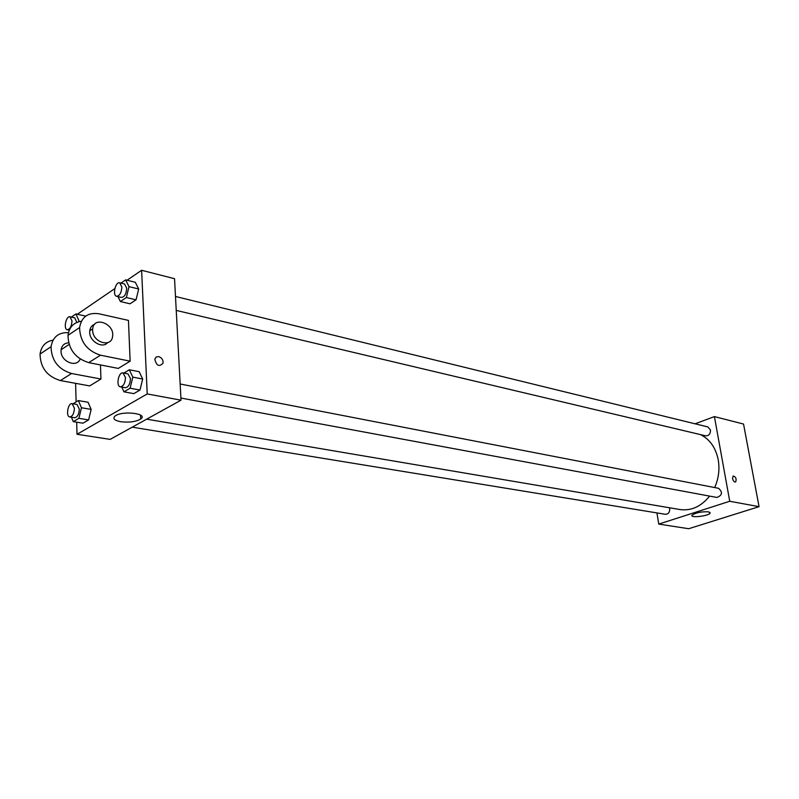 <?xml version="1.0" encoding="UTF-8"?>
<svg xmlns="http://www.w3.org/2000/svg" width="799" height="799" viewBox="0 0 799 799"><rect width="100%" height="100%" fill="white"/><g stroke="black" fill="none" stroke-linecap="round" stroke-linejoin="round"><path stroke-width="1.2" d="M695.1 423.81L714.406 416.599L743.539 424.039L759.05 506.666L688.688 528.718L658.766 524.094L656.938 512.918M714.686 487.56C718.651 478.551 719.829 469.303 718.231 459.815C715.734 447.65 709.802 439.24 700.443 434.596M146.686 419.165L679.949 509.542C691.225 511.06 701.113 506.576 709.612 496.099M714.406 416.599L729.737 501.263L658.766 524.094M132.234 427.155L665.437 514.306C668.373 514.156 669.802 512.279 669.722 508.673L669.482 507.764M176.229 310.402L705.667 435.835C708.913 435.825 710.511 433.887 710.481 430.012L707.874 426.936L175.49 296.469M180.155 383.999L718.611 488.319C722.885 492.284 722.316 495.33 716.903 497.457L180.904 398.042M729.737 501.263L759.05 506.666M708.503 511.819L710.101 513.158C708.623 516.094 689.707 518.221 692.054 515.185C695.859 512.658 701.332 511.53 708.503 511.819M732.553 478.581L733.112 475.994C735.829 476.753 736.688 478.731 735.679 481.927C734.321 482.256 733.282 481.138 732.553 478.581C733.282 481.138 734.321 482.256 735.679 481.927L735.679 481.927C736.678 478.731 735.829 476.753 733.112 475.994M140.584 415.75L141.123 415.55M127.071 280.229L141.613 270.282L174.542 278.691L181.023 400.179L110.142 439.38L77.024 434.266L76.684 422.182M123.855 373.093L129.338 369.777L132.814 377.128L130.097 388.214L123.955 391.83L121.758 387.066M120.359 386.806L125.333 387.735C128.409 387.255 130.117 384.199 130.457 378.536L128 373.892L123.046 372.933C118.532 371.725 115.725 386.277 120.359 386.806C123.436 386.336 125.143 383.26 125.483 377.587L123.046 372.933M129.338 369.777L139.176 371.705L142.671 379.026L139.975 390.052L133.813 393.637L123.955 391.83M132.814 377.128L142.671 379.026L139.975 390.052L133.813 393.637M130.097 388.214L139.975 390.052M73.049 403.805L78.382 400.579L81.458 407.75L78.891 418.326L73.268 421.632L71.421 417.218M69.773 416.948L74.667 417.747C77.413 417.258 78.961 414.351 79.301 409.038L77.024 404.484L72.14 403.645C68.015 402.616 65.528 416.569 69.773 416.948C72.529 416.459 74.067 413.542 74.417 408.209L72.14 403.645M78.382 400.579L88.06 402.257L91.156 409.398L88.599 419.914L82.966 423.19L73.268 421.632M81.458 407.75L91.156 409.398L88.599 419.914L82.966 423.19M78.891 418.326L88.599 419.914M120.929 283.106L125.643 279.88L129.019 286.641L126.362 297.518L120.369 301.533L117.962 296.599M116.604 296.279L121.478 297.428C124.574 296.998 126.322 293.922 126.711 288.199L124.574 283.995L119.71 282.806C115.456 281.428 112.2 295.57 116.604 296.279C119.69 295.84 121.438 292.754 121.847 287.011L119.71 282.806M125.643 279.88L135.281 282.267L138.686 288.998L136.04 299.825L130.027 303.8L120.369 301.533M129.019 286.641L138.686 288.998L136.04 299.825L130.027 303.8M126.362 297.518L136.04 299.825M69.104 330.576L68.884 330.077M71.311 317.083L75.895 313.947L78.901 320.569L78.602 321.777M76.794 322.436L74.776 317.842L69.992 316.794C66.077 315.625 63.211 329.188 67.256 329.727C70.032 329.268 71.61 326.342 72 320.948L69.992 316.794M75.895 313.947L85.383 316.044M158.721 356.604L156.185 357.023L154.796 359.18C156.454 365.822 159.211 367.15 163.056 363.165C163.266 359.92 161.827 357.732 158.721 356.604M158.731 356.604C161.827 357.732 163.276 359.92 163.056 363.165C159.211 367.15 156.464 365.822 154.806 359.18L156.185 357.023L158.731 356.604M141.613 270.282L147.216 393.947L181.023 400.179L110.142 439.38M174.542 278.691L181.023 400.179M120.609 421.702C114.277 420.424 112.439 418.526 115.116 416.019C122.127 410.336 148.794 413.552 140.724 419.016C135.88 421.802 129.168 422.691 120.609 421.702M147.216 393.947L77.024 434.266M76.125 401.947L75.595 383.34M77.303 314.257L114.816 288.609M88.06 402.257L91.156 409.398M139.176 371.705L142.671 379.026M135.281 282.267L138.686 288.998M100.464 364.933L100.944 379.026L89.678 385.907L60.404 380.564C47.121 376.499 40.34 367.67 40.05 354.067C41.248 346.197 45.583 341.553 53.054 340.144M128.449 320.399L130.137 361.168L100.474 355.195C86.981 350.801 80.02 341.592 79.58 327.57C81.568 316.794 88.06 312.199 99.056 313.797L128.449 320.399M81.378 321.228C73.648 322.446 69.183 327.151 67.995 335.34C68.374 349.243 75.286 358.332 88.729 362.636L118.282 368.419L130.137 361.168M80.15 359.011C76.804 368.149 60.814 361.697 61.034 351.151L61.104 349.742C61.853 345.448 64.359 343.151 68.614 342.831M60.404 380.564L71.56 373.503L100.944 379.026M71.56 373.503C58.217 369.348 51.376 360.409 51.056 346.696C52.784 336.948 58.587 332.264 68.444 332.654M107.625 342.661C102.502 348.933 89.568 341.513 89.688 332.244L89.748 330.796C90.197 327.54 91.825 325.363 94.642 324.284M92.644 330.297L92.694 328.848C93.733 315.615 114.926 323.875 112.589 336.419C111.51 348.134 92.554 342.481 92.644 330.297M88.729 362.636L100.474 355.195M709.961 512.329L710.101 513.158M67.256 329.727L69.273 330.157M140.724 419.016L140.554 415.13M69.084 344.459L61.104 349.742M92.694 328.848L89.748 330.796M67.995 335.34L79.58 327.57M40.05 354.067L51.056 346.696"/></g></svg>

